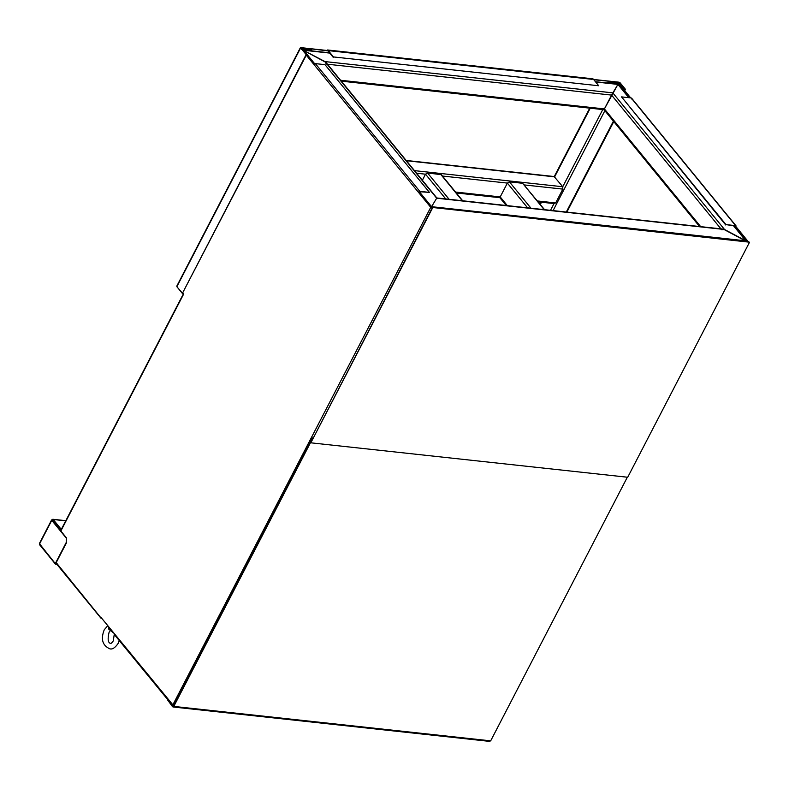 <?xml version="1.0" encoding="UTF-8"?>
<svg xmlns="http://www.w3.org/2000/svg" width="789" height="789" viewBox="0 0 789 789"><rect width="100%" height="100%" fill="white"/><g stroke="black" fill="none" stroke-linecap="round" stroke-linejoin="round"><path stroke-width="1.18" d="M604.196 109.454L604.404 108.921L604.196 109.454M720.949 228.849L611.574 95.094L604.404 108.921L617.905 84.403L611.574 95.094L327.465 64.225M419.363 191.757L431.573 206.679L431.149 207.408L436.682 198.207L431.573 206.679L745.822 240.823L746.838 241.631L723.296 229.106L436.84 197.97L326.005 62.43L302.66 49.894L324.96 61.581L326.37 64.106M733.592 225.871L745.822 240.823L724.529 229.491L721.679 229.737M605.005 110.45L602.875 109.316M406.157 160.453L554.115 176.529L562.744 186.746L562.833 189.113L555.673 202.941L554.144 203.335M500.818 198.443L500.216 196.915L507.376 183.087L509.418 181.855L522.624 183.285L544.558 209.677M422.362 180.267L425.518 174.191L427.549 172.959L441.357 174.694L462.699 200.781M57.005 564.451L55.881 564.332L39.588 543.858L39.943 543.266M55.881 564.332L55.457 563.267L66.207 542.526L66.414 537.822L52.163 520.395L53.179 520.148M61.443 529.133L60.832 529.508L52.981 519.902L51.768 520.355L53.198 519.487L52.123 519.764M66.02 537.782L51.768 520.355L39.588 543.858L40.042 544.962M66.414 537.822L66.207 542.526M56.611 563.977L55.851 563.307L66.601 542.566M52.981 519.902L52.37 520.059M61.049 529.094L53.198 519.487L65.734 520.848M333.461 56.936L598.752 85.764L333.461 56.936L327.958 50.2L327.129 50.772L327.938 50.861M592.174 79.304L300.441 47.587L306.152 54.609L182.367 293.419L176.854 286.693L177.397 285.746M327.741 50.614L327.129 50.772L327.741 50.614L333.244 57.35M624.484 90.301L625.026 89.265L619.059 82.204L593.841 79.758M618.961 83.614L619.523 82.529L618.98 82.401M619.059 82.204L593.594 79.462M598.752 85.764L593.239 79.028M306.152 54.609L300.441 47.587L327.129 50.772M177.022 286.89L183.245 294.169M182.663 293.459L183.452 293.745L60.615 530.731M306.546 54.658L182.367 293.419M624.74 90.617L625.421 89.305L619.917 82.579M312.957 437.915L173.777 706.411L490.679 740.851L627.334 477.207M312.582 437.875L173.541 706.116L172.771 706.313L173.541 706.116M490.679 740.851L489.456 741.167M172.564 706.727L173.777 706.411L172.564 706.727L167.751 700.178L173.146 706.352M432.658 207.763L310.817 442.816L627.709 477.256L749.55 242.193L432.411 207.468L310.817 442.816M432.411 207.468L749.55 242.193M174.024 706.254L101.742 618.31M56.206 562.626L101.248 618.26M301.526 49.332L301.881 48.74L311.763 50.082L301.921 49.372M311.379 50.831L311.763 50.082M182.94 293.113L183.679 294.021L60.842 531.007M306.428 54.885L314.071 64.234M432.204 207.862L418.348 192.191L313.914 64.481L315.334 63.613L324.979 64.659L429.413 192.378L419.778 191.323L418.348 192.191L430.735 207.339L432.224 208.138M306.29 55.161L313.914 64.481M430.735 207.339L172.722 705.11L173.55 705.997M114.592 634.879L173.274 706.411M173.116 705.149L173.57 706.017L173.116 705.149M429.413 192.378L419.561 191.737L418.742 192.24M630.677 97.875L619.207 83.851L617.718 83.062L608.082 82.017L607.56 83.023M630.283 97.836L618.813 83.812L608.082 82.017M607.934 83.062L608.319 82.312M748.021 241.819L736.038 226.719L748.426 241.868M631.594 99L631.17 97.935L621.535 96.889L725.969 224.599L735.614 225.644L631.17 97.935M735.634 226.67L735.111 226.029M735.397 226.058L725.969 224.599M621.535 96.889L725.762 225.013M101.396 617.669L100.716 617.511M314.683 63.741L303.657 50.249L329.763 53.09M595.656 81.977L617.905 84.403L628.764 97.668M340.572 80.251L604.404 108.921L700.671 226.64M324.96 61.581L612.797 92.865L724.529 229.491L436.682 198.207L324.96 61.581M553.089 210.604L604.867 110.716M566.295 212.044L613.408 121.151M540.317 204.489L541.491 202.221M406.384 160.729L554.647 176.844L590.231 108.192M550.515 210.328L554.016 203.582M414.481 170.631L562.744 186.746L602.757 109.553M562.833 189.113L524.32 184.932M527.614 207.832L507.376 183.087L442.461 176.036M445.755 198.936L425.518 174.191L416.602 173.225M555.673 202.941L537.427 200.958M507.337 205.633L500.216 196.915L455.569 192.062M509.418 181.855L530.967 208.197M522.624 183.285L544.163 209.637M440.755 174.389L462.305 200.741M427.549 172.959L449.099 199.301M108.704 628.537L113.932 633.212M108.626 626.722L113.379 632.541M618.112 83.151L618.487 82.431M176.854 286.693L300.648 47.882M419.778 191.323L315.334 63.613M618.813 83.812L618.418 84.581M617.57 84.107L617.965 83.358M302.651 49.885L329.526 52.804M595.429 81.701L618.073 84.157L629.149 97.718M341.312 81.149L604.039 109.701M699.567 226.522L604.039 109.691M746.838 241.631L733.987 225.91M566.867 212.103L613.773 121.605M539.992 204.095L540.998 202.162M554.263 176.568L589.728 108.142M456.298 192.96L500.039 197.714M538.167 201.856L554.677 203.651M500.216 198.138L506.242 205.515M110.125 630.796L109.069 632.334C107.521 638.991 107.975 642.68 110.44 643.41C110.953 643.716 111.9 642.877 113.291 640.915L114.346 633.725M107.758 625.667L104.227 629.819C100.588 639.189 102.462 645.53 109.858 648.844C112.373 649.574 115.135 647.769 118.143 643.42L119.267 640.589M113.981 633.271L108.803 629.208L108.537 626.89M51.63 519.902L39.45 543.414M39.608 544.745L55.457 564.125M52.824 519.27L65.822 520.681M327.583 49.983L592.874 78.811M176.815 286.072L300.422 47.606M172.988 706.983L489.88 741.413M100.824 618.043L55.93 563.149M631.594 98.142L736.038 225.861"/></g></svg>
